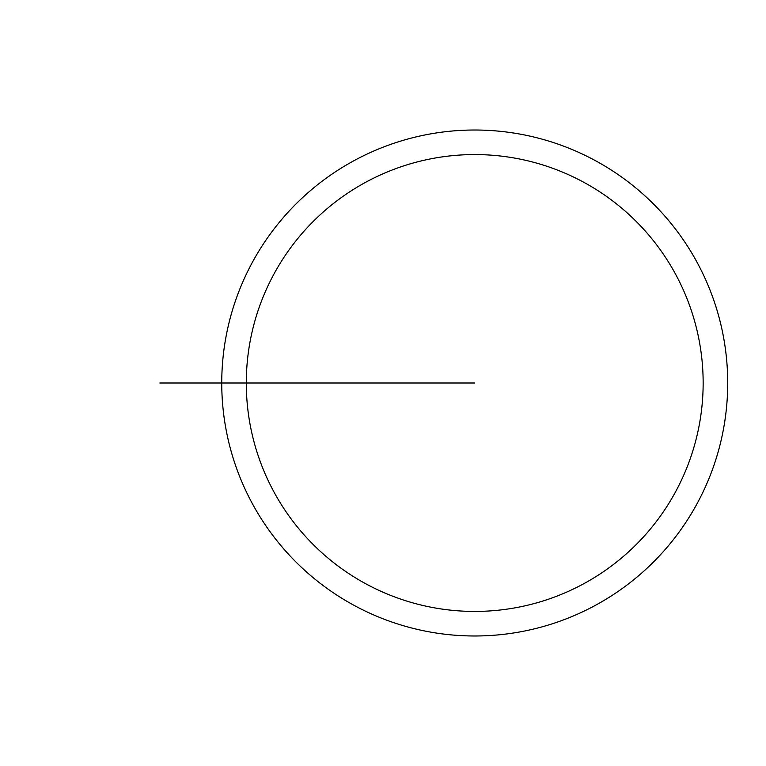 <?xml version="1.0" encoding="UTF-8"?>
<svg xmlns="http://www.w3.org/2000/svg" width="766" height="766" viewBox="0 0 766 766"><rect width="100%" height="100%" fill="white"/><g stroke="black" fill="none" stroke-linecap="round" stroke-linejoin="round"><path stroke-width="1.15" d="M221.747 383A252.971 252.971 0 0 0 601.214 602.086A252.971 252.971 0 0 0 601.214 163.914A252.971 252.971 0 0 0 221.747 383L246.298 383A228.431 228.431 0 0 1 474.728 154.569A228.431 228.431 0 0 1 703.15 383A228.431 228.431 0 0 1 474.728 611.431A228.431 228.431 0 0 1 246.298 383L474.728 383M265.965 383L159.845 383"/></g></svg>
